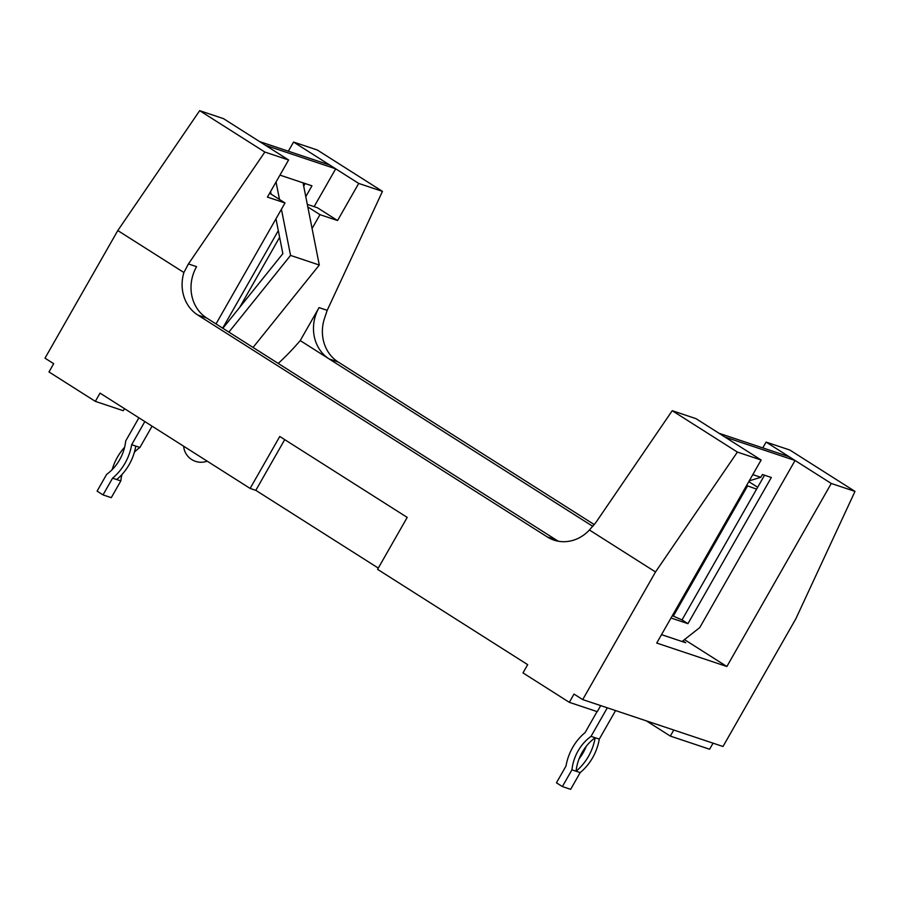 <?xml version="1.0" encoding="UTF-8"?>
<svg xmlns="http://www.w3.org/2000/svg" width="900" height="900" viewBox="0 0 900 900"><rect width="100%" height="100%" fill="white"/><g stroke="black" fill="none" stroke-linecap="round" stroke-linejoin="round"><path stroke-width="1.35" d="M737.393 452.081L672.221 410.704L695.959 418.635L761.13 460.012L737.393 452.081L655.515 571.961L589.421 529.999A38.149 34.11 108.5 0 1 553.984 540.124A38.149 34.11 108.5 0 1 547.267 536.929L197.82 315.056A38.149 34.11 108.5 0 1 183.893 272.509L188.426 263.936L264.847 152.044L288.585 159.986L223.414 118.609L199.676 110.666L117.799 230.558L45 358.178L53.685 363.701L48.983 371.947L95.332 401.366L100.035 393.12L250.132 488.43L279.765 436.489L407.205 517.399L377.572 569.351L527.681 664.65L522.979 672.896L569.317 702.326L574.02 694.08L582.716 699.592L723.004 746.494L795.803 618.863L855 491.4L789.829 450.022L766.102 442.091L762.784 447.907M288.585 159.986L267.424 197.089L285.007 202.961L216.011 323.921M661.523 634.646L685.744 642.746L682.841 640.901L699.739 627.604L795.06 460.485L724.916 437.029L718.988 433.26L789.131 456.705L795.06 460.485M766.102 442.091L831.274 483.469L726.863 666.506L656.719 643.05L761.13 460.012M726.863 666.506L684.495 639.607M757.665 487.271L748.789 481.635M358.718 183.431L382.455 191.374L317.284 149.996L293.558 142.054L358.718 183.431L337.556 220.534L317.43 207.754L307.316 204.379M293.558 142.054L288.338 151.2M378.293 568.091L255.803 490.331L250.132 488.43M655.515 571.961L582.716 699.592M183.893 272.509L117.799 230.558M279.63 237.319L239.67 307.384M746.584 485.516L756.596 489.139M747.484 486.09L673.324 616.117L672.289 615.769M831.274 483.469L855 491.4M558.562 541.271A38.149 34.11 108.5 0 1 556.178 539.91L206.73 318.037A38.149 34.11 108.5 0 1 196.583 266.659L188.426 263.936M264.847 152.044L199.676 110.666M594.315 524.632L338.108 361.957A38.149 34.11 108.5 0 1 324.169 319.421L327.195 310.331L382.455 191.374M673.774 730.035L670.32 736.087L709.605 749.227L713.059 743.175M278.224 363.431A144.191 63.034 122.4 0 0 300.229 340.594L319.05 307.609A38.149 34.11 -71.5 0 0 329.197 358.976L592.886 526.399M672.221 410.704L595.8 522.596L589.421 529.999M307.822 206.944L319.973 214.661L337.556 220.534M319.973 214.661L312.086 228.499M300.229 340.594L329.197 358.976L338.108 361.957M670.32 736.087L646.346 720.866M600.716 705.611L597.262 711.664L569.317 702.326M95.332 401.366L123.278 410.715L124.459 408.634M255.803 490.331L284.715 439.639M285.007 202.961L269.629 193.208M138.904 417.803L125.719 440.921A43.898 39.251 108.5 0 1 119.599 459.832A43.898 39.251 108.5 0 1 106.627 474.39L97.087 491.13L103.016 494.899L112.567 478.17L116.696 479.543A51.03 45.63 -71.5 0 0 129.139 464.647A51.03 45.63 -71.5 0 0 135.787 446.074L139.928 447.457A43.898 39.251 -71.5 0 0 134.392 452.205M112.163 469.642A51.03 45.63 108.5 0 1 117.416 457.2A51.03 45.63 108.5 0 1 124.582 447.322M112.567 478.17A51.03 45.63 -71.5 0 0 125.01 463.264A51.03 45.63 -71.5 0 0 131.659 444.69L144.844 421.582M305.786 196.65L311.963 185.816L279.956 175.118M335.7 168.817L329.76 165.049L259.616 141.593L265.556 145.361L335.7 168.817L314.123 206.651M152.066 426.161L139.928 447.457M121.961 474.525A43.898 39.251 -71.5 0 0 120.825 480.926L111.285 497.666L103.016 494.899M305.179 183.544L303.705 186.12M278.314 230.648L222.683 328.162M135.787 446.074L131.659 444.69M116.696 479.543L120.825 480.926M276.03 181.98L279.495 199.463M281.419 209.239L290.554 255.42L228.904 332.111M303.053 182.835L319.298 265.028L290.554 255.42M319.298 265.028L253.058 347.445M222.874 328.275L282.859 253.654L275.974 218.801M271.091 194.13L270.585 191.542M562.387 786.566L570.645 789.334L580.196 772.594L576.067 771.21A51.03 45.63 -71.5 0 0 588.51 756.315A51.03 45.63 -71.5 0 0 595.159 737.741A43.898 39.251 -71.5 0 0 586.181 746.393A43.898 39.251 108.5 0 1 583.087 752.873A43.898 39.251 108.5 0 1 579.105 758.79A43.898 39.251 -71.5 0 0 576.067 771.21L571.939 769.826L562.387 786.566L556.447 782.798L565.999 766.058A51.03 45.63 108.5 0 1 572.648 747.484A51.03 45.63 108.5 0 1 585.09 732.589L597.06 711.596M580.196 772.594A51.03 45.63 -71.5 0 0 592.639 757.699A51.03 45.63 -71.5 0 0 599.288 739.114L591.03 736.357L607.309 707.816M591.03 736.357A43.898 39.251 -71.5 0 0 578.07 750.926A43.898 39.251 -71.5 0 0 571.939 769.826M586.181 746.393A43.898 39.251 -71.5 0 0 582.199 752.31A43.898 39.251 -71.5 0 0 579.105 758.79M671.018 617.996L687.949 623.666L771.334 477.484L762.424 474.502L760.826 477.304L752.794 474.615M687.949 623.666L682.02 619.898L673.324 616.117M682.841 640.901L682.425 641.633M615.566 710.584L599.288 739.114M764.539 475.211L682.02 619.898M749.25 480.836L760.826 477.304M197.82 315.056L206.73 318.037M319.05 307.609L327.195 310.331M547.267 536.929L556.178 539.91M183.645 446.209A17.449 17.449 0 0 0 207.169 461.149"/></g></svg>
